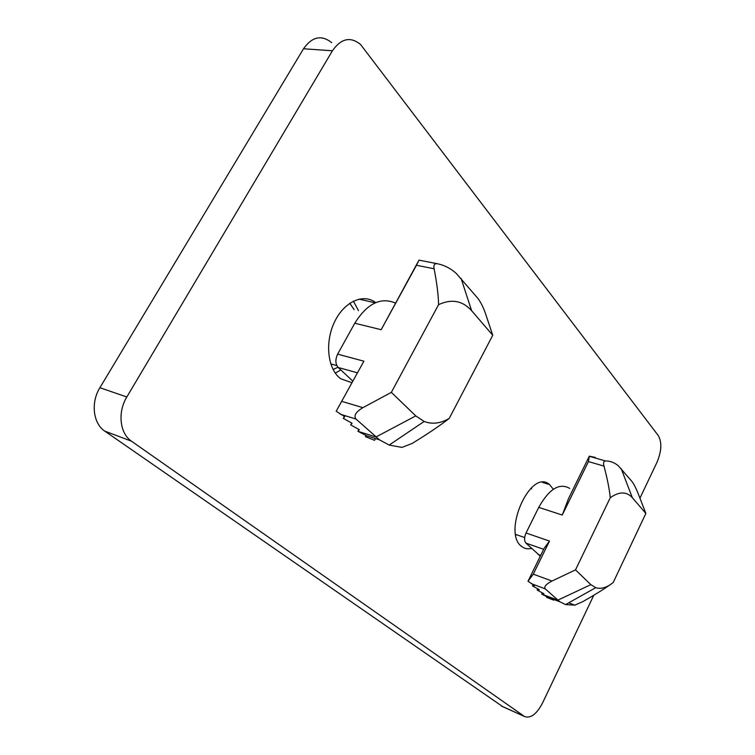 <?xml version="1.0" encoding="UTF-8"?>
<svg xmlns="http://www.w3.org/2000/svg" width="755" height="755" viewBox="0 0 755 755"><rect width="100%" height="100%" fill="white"/><g stroke="black" fill="none" stroke-linecap="round" stroke-linejoin="round"><path stroke-width="1.13" d="M337.985 367.251L333.087 369.516M349.791 303.227L354.104 309.616M333.068 369.488L337.957 367.223M354.057 309.597L349.754 303.255M352.727 381.058L338.221 367.487C335.324 364.004 335.126 359.559 337.636 354.142L354.774 323.225C367.175 303.491 380.746 296.772 395.469 303.076M416.477 265.26L381.162 329.699L418.997 260.135L416.477 265.26L434.116 268.78C436.871 282.936 438.362 294.894 438.589 304.642L391.345 392.355L362.9 407.672C355.794 411.975 353.491 415.769 355.992 419.053L379.501 439.844L389.184 445.063L401.905 447.413L412.136 443.459C427.698 433.908 440.061 425.565 449.216 418.43C440.533 423.517 432.181 424.518 424.159 421.45L415.779 415.901L391.345 392.355M336.183 411.239L363.901 361.201L336.183 411.239L344.686 416.666L343.336 418.393L352.066 423.225L350.679 424.895L359.333 429.68L357.898 431.294L366.619 435.777M449.216 418.43L492.751 335.267L485.257 312.872C483.068 306.785 480.586 301.925 477.83 298.3L456.162 273.329C450.471 268.252 444.053 265.033 436.909 263.646C434.342 263.627 433.408 265.335 434.116 268.78M492.751 335.267L471.62 310.692C462.626 300.679 451.613 298.659 438.589 304.642M344.374 416.496L343.336 418.393M351.698 423.017L350.679 424.895M358.899 429.444L357.898 431.294L375.971 436.985L415.779 415.901M366.1 435.569L365.486 436.711L374.584 440.307L375.509 438.579M366.6 435.814L365.486 436.711M373.999 440.089L374.584 440.307M540.316 556.133L525.924 543.109C524.112 540.788 524.149 537.428 526.037 533.002L538.74 507.379C549.196 488.844 559.521 482.52 569.704 488.419M588.438 461.579L562.248 515.042L568.477 498.687L589.315 456.18L588.438 461.579L603.991 466.109C607.341 478.708 609.427 489.24 610.266 497.715L575.508 569.874L552.009 581.029C546.054 584.134 543.798 586.739 545.214 588.843L559.88 601.792L565.58 604.585L574.838 605.151L582.718 601.688C593.656 595.525 602.594 590.014 609.53 585.134M527.99 581.284L544.176 548.272L549.498 541.071L533.285 574.168L527.99 581.284L534.644 585.512L532.473 585.908L539.315 589.664L537.126 590.033L543.921 593.751L541.722 594.1L548.583 597.545M575.508 569.874L590.844 584.653L595.742 587.683C601.122 589.325 606.944 587.588 613.22 582.473L645.865 513.438L638.088 493.392C635.899 487.985 633.879 484.04 632.01 481.548L618.307 465.778C614.532 462.579 610.191 460.956 605.274 460.909C603.585 461.324 603.16 463.051 603.991 466.109M595.289 457.407L589.315 456.18M645.865 513.438L632.331 497.696C626.574 491.392 619.223 491.401 610.266 497.715M533.087 584.663L532.473 585.908M537.73 588.796L537.126 590.033M542.317 592.873L541.722 594.1L557.822 600.159L590.844 584.653M546.894 596.799L546.601 597.394L553.745 600.149L554.019 599.583M548.555 597.62L546.601 597.394M553.981 599.668L554.868 599.914M593.77 595.28L542.496 703.103C536.597 714.211 530.595 718.675 524.517 716.504L131.483 441.194C119.809 433.549 117.403 412.211 126.812 396.988L332.426 50.774C341.1 38.382 350.48 36.287 360.56 44.488L658.284 435.588C662.059 442.279 661.616 451.216 656.954 462.39L639.938 498.177M375.697 302.623C363.278 292.94 343.742 301.849 334.248 322.527C324.584 343.063 327.859 369.554 340.713 378.746L351.839 382.681M553.349 489.259L549.565 484.606C530.69 467.383 501.197 533.917 522.262 546.875C524.98 548.781 528.085 549.272 531.548 548.366M331.69 42.648C321.517 34.588 312.117 36.627 303.501 48.773L99.896 387.711C90.581 402.585 93.101 423.546 104.813 431.133L502.802 706.699M353.406 301.122L358.493 310.654M340.835 369.941L335.267 373.102M531.397 487.843L531.605 488.853M516.486 534.719L515.835 535.295M354.774 323.225L381.162 329.699M337.636 354.142L363.901 361.201M341.873 401.386L362.9 407.672M419.034 260.145L436.909 263.646M461.088 278.416L471.62 310.692M340.288 414.221L355.992 419.053M338.221 367.487L357.266 372.772M538.74 507.379L562.248 515.042M526.037 533.002L549.498 541.071M533.285 574.168L552.009 581.029M589.504 456.369L605.274 460.909M621.214 468.713L632.331 497.696M531.209 583.624L545.214 588.843M538.041 554.444L540.684 555.378M525.924 543.109L543.666 549.31M568.694 602.839L574.838 605.151M131.483 441.194L104.813 431.133M126.812 396.988L99.896 387.711M332.426 50.774L303.501 48.773M524.149 716.269L501.311 705.953M424.159 421.45L389.184 445.063M379.501 439.844L366.307 435.673M330.747 363.891L336.834 365.58M540.448 555.869L539.278 555.463M595.742 587.683L565.58 604.585M559.88 601.792L547.752 597.233M515.665 534.436L524.668 537.551M524.517 716.504L501.679 706.189M358.984 299.112L375.226 302.83M542.552 482.417L549.565 484.606"/></g></svg>
